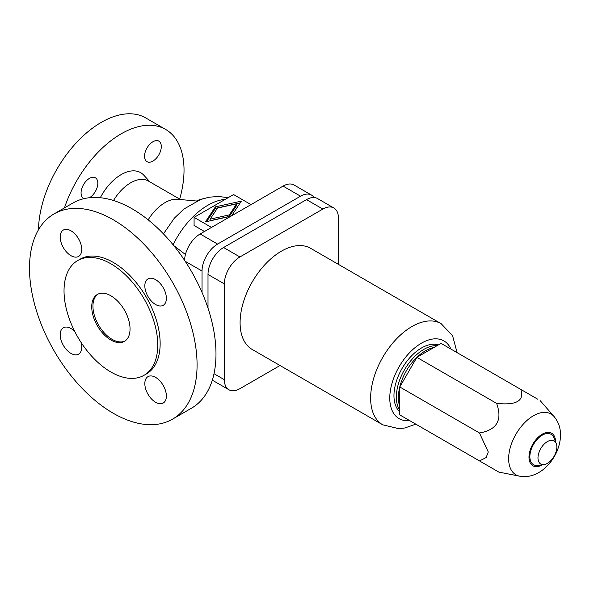 <?xml version="1.0" encoding="UTF-8"?>
<svg xmlns="http://www.w3.org/2000/svg" width="590" height="590" viewBox="0 0 590 590"><rect width="100%" height="100%" fill="white"/><g stroke="black" fill="none" stroke-linecap="round" stroke-linejoin="round"><path stroke-width="0.89" d="M210.143 219.148L229.326 214.907L236.664 203.838L217.481 208.071L210.143 219.148L210.143 220.667L229.326 216.434L229.326 214.907M250.993 204.619L233.581 194.56L194.081 217.363L194.081 225.498L204.457 231.487M184.574 260.338A22.007 12.707 -60 0 1 200.128 233.987L283.067 186.101A22.007 12.707 -60 0 1 294.071 185.009L311.55 195.098A22.007 12.707 120 0 0 300.546 196.19L217.599 244.076A22.007 12.707 120 0 0 202.038 271.024L202.038 292.493M64.465 207.894A88.869 51.308 -60 0 1 165.62 129.417A88.869 51.308 -60 0 1 184.028 170.097A88.869 51.308 -60 0 1 179.685 199.103M38.49 229.753A88.869 51.308 -60 0 1 77.843 141.15A88.869 51.308 -60 0 1 145.752 117.941L165.62 129.417M148.156 219.849A35.548 20.525 -60 0 1 177.597 199.28L196.876 201.05M113.501 200.512A35.548 20.525 -60 0 1 148.415 181.049L180.444 199.545M161.306 146.571A11.852 6.844 -60 0 1 156.129 158.489A11.852 6.844 -60 0 1 146.999 161.667A11.852 6.844 -60 0 1 144.543 156.239A11.852 6.844 -60 0 1 149.72 144.321A11.852 6.844 -60 0 1 158.85 141.143A11.852 6.844 -60 0 1 161.306 146.571M84.156 198.609A11.852 6.844 -60 0 1 83.522 198.314A11.852 6.844 -60 0 1 81.066 192.893A11.852 6.844 -60 0 1 86.243 180.968A11.852 6.844 -60 0 1 95.374 177.789A11.852 6.844 -60 0 1 97.822 183.217A11.852 6.844 -60 0 1 89.459 197.724M173.748 245.588L185.437 254.504M54.044 213.912L72.954 202.997A118.494 68.411 60 0 1 164.263 234.739A118.494 68.411 60 0 1 215.984 353.985A118.494 68.411 60 0 1 191.44 408.228L172.531 419.151A118.494 68.411 60 0 1 81.221 387.401A118.494 68.411 60 0 1 29.5 268.155A118.494 68.411 60 0 1 54.044 213.912A118.494 68.411 60 0 1 145.347 245.661A118.494 68.411 60 0 1 197.075 364.908A118.494 68.411 60 0 1 172.531 419.151M64.03 290.855A66.272 38.262 60 0 1 77.755 260.522A66.272 38.262 60 0 1 128.827 278.274A66.272 38.262 60 0 1 157.751 344.966A66.272 38.262 60 0 1 144.026 375.306A66.272 38.262 60 0 1 92.962 357.547A66.272 38.262 60 0 1 64.03 290.855M77.755 260.522L80.152 259.143A66.272 38.262 60 0 1 131.216 276.894A66.272 38.262 60 0 1 160.148 343.587A66.272 38.262 60 0 1 146.423 373.92L144.026 375.306M130.043 328.969A27.081 15.635 60 0 1 124.431 341.367A27.081 15.635 60 0 1 103.56 334.11A27.081 15.635 60 0 1 91.738 306.859A27.081 15.635 60 0 1 97.35 294.462A27.081 15.635 60 0 1 118.221 301.711A27.081 15.635 60 0 1 130.043 328.969M125.021 340.998A27.081 15.635 60 0 1 104.371 333.003A27.081 15.635 60 0 1 92.94 306.166A27.081 15.635 60 0 1 97.962 294.137M166.38 298.319A15.237 8.798 60 0 1 163.224 305.296A15.237 8.798 60 0 1 151.483 301.21A15.237 8.798 60 0 1 144.83 285.877A15.237 8.798 60 0 1 147.987 278.908A15.237 8.798 60 0 1 159.728 282.986A15.237 8.798 60 0 1 166.38 298.319M166.38 396.045A15.237 8.798 60 0 1 163.224 403.022A15.237 8.798 60 0 1 151.483 398.943A15.237 8.798 60 0 1 144.83 383.611A15.237 8.798 60 0 1 147.987 376.634A15.237 8.798 60 0 1 159.728 380.72A15.237 8.798 60 0 1 166.38 396.045M81.051 342.399A15.237 8.798 60 0 1 81.737 347.185A15.237 8.798 60 0 1 78.588 354.155A15.237 8.798 60 0 1 66.847 350.077A15.237 8.798 60 0 1 60.195 334.744A15.237 8.798 60 0 1 63.351 327.767A15.237 8.798 60 0 1 74.76 331.514M60.195 237.018A15.237 8.798 60 0 1 63.351 230.041A15.237 8.798 60 0 1 75.092 234.119A15.237 8.798 60 0 1 81.737 249.452A15.237 8.798 60 0 1 78.588 256.429A15.237 8.798 60 0 1 66.847 252.343A15.237 8.798 60 0 1 60.195 237.018M314.116 197.532A22.007 12.707 120 0 0 311.55 195.098M196.492 201.013A22.346 18.246 0 0 1 202.473 198.874M194.081 217.363L211.5 227.423M100.3 197.731A38.933 22.479 -60 0 1 143.82 175.215L150.022 181.978M236.664 203.838L236.664 205.357L229.326 216.434M230.852 216.25L205.453 221.855L215.387 206.861L215.387 208.381L206.633 221.597M215.387 206.861L241.362 201.124L231.641 215.793M240.182 202.908L215.387 208.381M208.005 308.164L208.005 274.468A22.007 12.707 -60 0 1 223.566 247.52L306.505 199.627A22.007 12.707 -60 0 1 317.509 198.542L333.859 207.982A22.007 12.707 120 0 0 322.855 209.067L239.916 256.96A22.007 12.707 120 0 0 224.355 283.908L224.355 379.68A22.007 12.707 120 0 0 228.913 389.754A22.007 12.707 120 0 0 239.916 388.67L280.021 365.512M228.913 389.754L212.562 380.314A22.007 12.707 -60 0 1 212.319 380.174M338.417 264.364L338.417 218.057A22.007 12.707 120 0 0 333.859 207.982M382.726 424.807A58.403 33.718 120 0 1 370.631 398.073A58.403 33.718 120 0 1 411.923 326.55A58.403 33.718 120 0 1 441.121 323.659L310.583 248.294A58.403 33.718 120 0 0 265.581 263.937A58.403 33.718 120 0 0 240.093 322.708A58.403 33.718 120 0 0 252.188 349.442L382.726 424.807L398.899 428.701L404.895 427.979L415.795 424.144M438.407 344.914A38.933 22.479 120 0 0 409.408 358.182A38.933 22.479 120 0 0 393.965 395.654A38.933 22.479 120 0 0 399.777 411.827M437.168 345.629A38.933 22.479 120 0 0 396.362 397.041A38.933 22.479 120 0 0 399.777 410.397M433.827 347.562A38.085 21.992 120 0 0 398.398 397.52A38.085 21.992 120 0 0 399.777 406.54M496.581 403.361C502.665 420.043 496.964 429.918 479.478 432.986L488.269 452.021L486.138 457.56L479.478 460.908L399.777 414.895L399.777 386.966L416.872 357.348L441.062 343.38L520.764 389.4C524.495 400.861 516.427 405.514 496.581 403.361L416.872 357.348M479.478 432.986L399.777 386.966M479.478 460.908L498.838 472.089L519.635 476.182C540.978 480.216 560.507 456.107 560.5 434.919C560.574 427.971 558.435 421.843 554.069 416.54A35.098 20.267 120 0 0 533.456 415.744A35.098 20.267 120 0 0 508.639 458.732A35.098 20.267 120 0 0 519.635 476.182M537.866 399.275L520.764 389.4M556.223 443.481L553.855 437.684A17.538 10.126 120 0 0 540.02 436.711A17.538 10.126 120 0 0 529.872 456.645A17.538 10.126 120 0 0 537.837 465.422L544.046 464.581A13.341 7.7 120 0 0 556.849 447.014A13.341 7.7 120 0 0 556.223 443.481A13.341 7.7 120 0 0 545.706 442.743A13.341 7.7 120 0 0 537.984 457.906A13.341 7.7 120 0 0 544.046 464.581M217.599 244.076L200.128 233.987M202.038 271.024L185.223 261.318M173.091 244.776A62.629 36.16 -60 0 1 225.314 199.332M300.546 196.19L283.067 186.101M214.015 373.713L224.355 379.68M208.005 274.468L224.355 283.908M223.566 247.52L239.916 256.96M306.505 199.627L322.855 209.067M450.908 349.074A44.855 25.901 120 0 0 415.449 347.304A44.855 25.901 120 0 0 389.776 398.073A44.855 25.901 120 0 0 409.622 420.582M555.544 441.814A18.769 10.834 120 0 0 542.269 434.166A18.769 10.834 120 0 0 528.994 457.154A18.769 10.834 120 0 0 542.262 464.824M163.445 233.891L174.345 218.153L183.896 209.044L200.489 199.56L208.948 197.222L218.536 196.448L228.109 197.716M441.121 323.659L452.582 335.717L457.088 352.636M554.069 416.54L540.123 400.573"/></g></svg>
